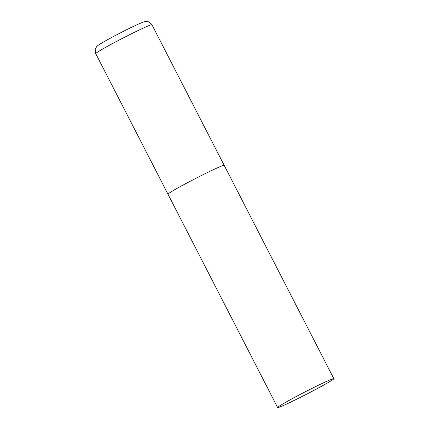 <?xml version="1.0" encoding="UTF-8"?>
<svg xmlns="http://www.w3.org/2000/svg" width="429" height="429" viewBox="0 0 429 429"><rect width="100%" height="100%" fill="white"/><g stroke="black" fill="none" stroke-linecap="round" stroke-linejoin="round"><path stroke-width="0.64" d="M224.083 165.278A31.59 1.373 -27.2 0 1 224.185 165.331A31.59 1.373 152.8 0 0 193.597 179.51A31.59 1.373 152.8 0 0 167.991 194.208A31.59 1.373 -27.2 0 1 194.53 179.027A31.59 1.373 -27.2 0 1 224.083 165.278M168.093 194.257A31.59 1.373 -27.2 0 1 167.991 194.208L95.742 53.63A31.59 1.373 -27.2 0 1 122.281 38.449A31.59 1.373 -27.2 0 1 151.834 24.7A31.59 1.373 -27.2 0 1 151.936 24.748L148.986 21.954L147.093 21.45C144.021 21.611 145.597 21.059 138.331 24.126C131.097 27.37 117.911 34.03 108.741 39.066C99.078 44.391 97.249 45.796 96.455 46.922L95.174 49.7L95.742 53.63M303.239 392.846A31.59 1.373 152.8 0 0 277.633 407.55A31.59 1.373 152.8 0 0 308.22 393.372A31.59 1.373 152.8 0 0 333.826 378.668A31.59 1.373 152.8 0 0 303.239 392.846M333.826 378.668L151.936 24.748M167.991 194.208L277.633 407.55"/></g></svg>
